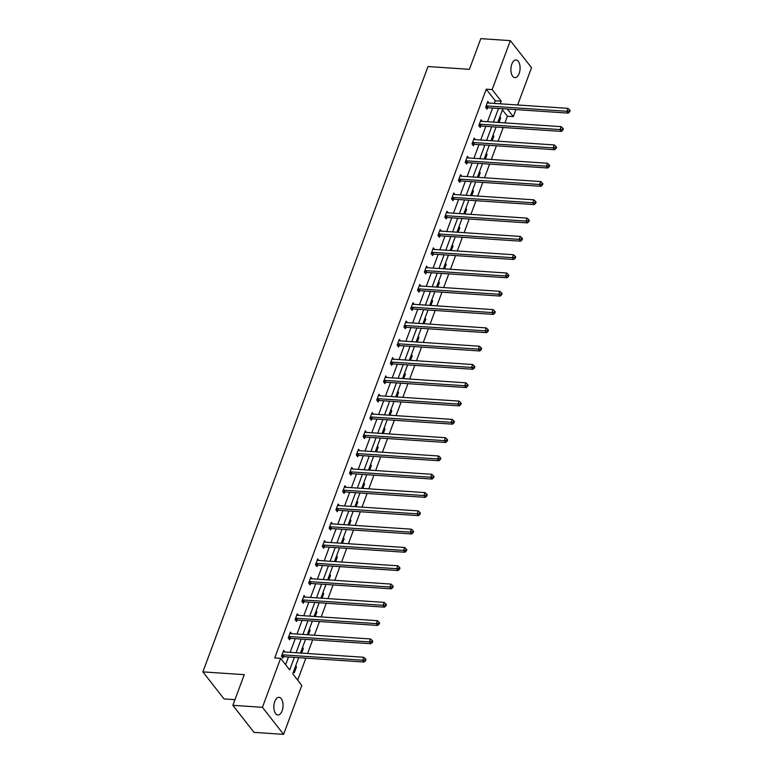 <?xml version="1.0" encoding="UTF-8"?>
<svg xmlns="http://www.w3.org/2000/svg" width="773" height="773" viewBox="0 0 773 773"><rect width="100%" height="100%" fill="white"/><g stroke="black" fill="none" stroke-linecap="round" stroke-linejoin="round"><path stroke-width="1.16" d="M274.792 701.498A8.861 4.58 -86.2 0 1 279.043 697.333A8.861 4.58 -86.2 0 1 282.116 710.851A8.861 4.58 -86.2 0 1 277.865 715.006A8.861 4.58 -86.2 0 1 274.792 701.498M511.832 64.13A8.861 4.58 -86.2 0 1 516.084 59.965A8.861 4.58 -86.2 0 1 519.147 73.483A8.861 4.58 -86.2 0 1 514.895 77.648A8.861 4.58 -86.2 0 1 511.832 64.13M234.973 699.662L224.044 698.927L202.874 671.892L428 66.546L469.385 69.319L480.796 38.65L510.354 40.631L531.524 67.666L517.649 104.983M515.929 109.602L513.311 116.636L507.359 109.032M504.933 122.888L507.397 116.24L513.311 116.636M297.692 680.134L305.876 658.132M307.586 653.514L312.679 639.831M314.398 635.213L319.481 621.54M321.201 616.912L326.283 603.24M328.003 598.621L333.095 584.939M334.806 580.32L339.898 566.648M341.618 562.019L346.7 548.347M348.42 543.728L353.503 530.046M355.222 525.427L360.315 511.755M362.025 507.127L367.117 493.454M368.837 488.836L373.919 475.153M375.639 470.535L380.722 456.862M382.442 452.234L387.534 438.562M389.244 433.943L394.336 420.261M396.056 415.642L401.139 401.97M402.859 397.341L407.941 383.669M409.661 379.05L414.753 365.368M416.463 360.749L421.556 347.077M423.275 342.449L428.358 328.776M430.078 324.158L435.16 310.475M436.88 305.857L441.972 292.184M443.683 287.556L448.775 273.884M450.495 269.265L455.577 255.583M457.297 250.964L462.38 237.292M464.1 232.663L469.182 218.991M470.902 214.372L475.994 200.69M477.714 196.071L482.796 182.399M484.516 177.771L489.599 164.098M491.319 159.48L496.401 145.797M498.121 141.179L503.213 127.506M298.736 657.649L292.735 673.795L301.799 685.38L283.585 734.35L262.424 707.314L280.628 658.345L289.701 669.93L294.368 657.359M262.424 707.314L232.857 705.334L254.027 732.369L283.585 734.35M291.692 633.696L290.445 632.101L288.271 637.967L289.701 639.793L290.184 638.488M305.296 597.094L304.06 595.51L301.876 601.375L303.306 603.201L303.799 601.887M318.911 560.502L317.664 558.918L315.49 564.783L316.92 566.609L317.403 565.295M332.516 523.91L331.279 522.326L329.095 528.181L330.525 530.017L331.018 528.703M346.13 487.309L344.884 485.724L342.71 491.589L344.14 493.416L344.623 492.101M359.735 450.717L358.498 449.132L356.314 454.997L357.744 456.824L358.237 455.51M373.349 414.125L372.103 412.54L369.929 418.406L371.359 420.232L371.842 418.918M386.954 377.524L385.717 375.939L383.534 381.804L384.964 383.63L385.456 382.316M400.569 340.932L399.322 339.347L397.148 345.212L398.578 347.038L399.061 345.724M414.173 304.34L412.937 302.755L410.753 308.62L412.183 310.446L412.676 309.132M427.788 267.738L426.541 266.154L424.358 272.019L425.797 273.845L426.281 272.54M441.393 231.146L440.156 229.562L437.972 235.427L439.402 237.253L439.885 235.939M455.007 194.554L453.761 192.97L451.577 198.835L453.007 200.661L453.5 199.347M468.612 157.953L467.375 156.368L465.191 162.233L466.621 164.06L467.105 162.755M482.226 121.361L480.98 119.776L478.796 125.641L480.226 127.468L480.719 126.154M285.595 664.683L288.464 656.963M290.175 652.344L295.267 638.672M296.987 634.044L302.069 620.371M303.789 615.752L308.871 602.07M310.591 597.452L315.684 583.779M317.394 579.151L322.486 565.478M324.206 560.86L329.288 547.178M331.008 542.559L336.091 528.887M337.811 524.258L342.893 510.586M344.613 505.967L349.705 492.285M351.425 487.666L356.508 473.994M358.228 469.366L363.31 455.693M365.03 451.074L370.112 437.392M371.832 432.774L376.924 419.101M378.644 414.473L383.727 400.801M385.447 396.182L390.529 382.5M392.249 377.881L397.332 364.209M399.052 359.58L404.144 345.908M405.864 341.289L410.946 327.607M412.666 322.988L417.749 309.316M419.468 304.688L424.551 291.015M426.271 286.397L431.363 272.714M433.083 268.096L438.165 254.423M439.885 249.795L444.968 236.123M446.688 231.504L451.77 217.822M453.49 213.203L458.582 199.531M460.302 194.902L465.385 181.23M467.105 176.611L472.187 162.929M473.907 158.31L478.989 144.638M480.709 140.019L485.802 126.337M487.521 121.719L492.604 108.036M494.324 103.418L495.3 100.78L486.236 89.204L274.724 657.949L280.628 658.345M489.029 103.06L487.782 101.476L485.608 107.341L487.038 109.167L487.521 107.862M475.414 139.662L474.178 138.077L471.994 143.942L473.424 145.768L473.917 144.454M461.81 176.254L460.563 174.669L458.389 180.534L459.819 182.36L460.302 181.046M448.195 212.846L446.958 211.261L444.775 217.126L446.205 218.952L446.697 217.648M434.59 249.447L433.344 247.862L431.17 253.728L432.6 255.554L433.083 254.24M420.976 286.039L419.739 284.454L417.555 290.319L418.985 292.146L419.478 290.832M407.371 322.631L406.125 321.046L403.95 326.911L405.381 328.738L405.864 327.423M393.757 359.232L392.52 357.648L390.336 363.513L391.766 365.339L392.259 364.025M380.152 395.824L378.905 394.24L376.731 400.105L378.161 401.931L378.644 400.617M366.537 432.416L365.3 430.832L363.117 436.697L364.547 438.523L365.04 437.209M352.932 469.018L351.696 467.433L349.512 473.298L350.942 475.124L351.425 473.81M339.328 505.61L338.081 504.025L335.897 509.89L337.328 511.716L337.82 510.402M325.713 542.202L324.476 540.617L322.293 546.482L323.723 548.308L324.206 546.994M312.108 578.803L310.862 577.218L308.678 583.074L310.108 584.91L310.601 583.596M298.494 615.395L297.257 613.81L295.073 619.675L296.503 621.502L296.987 620.188M284.889 651.987L283.643 650.402L281.459 656.267L282.889 658.094L283.382 656.779M232.857 705.334L244.268 674.665L202.874 671.892M486.236 89.204L492.15 89.6L510.354 40.631M502.875 108.732L497.793 122.405M496.073 127.023L490.99 140.705M489.27 145.324L484.188 158.996M482.468 163.625L477.376 177.297M475.656 181.916L470.573 195.598M468.853 200.217L463.771 213.889M462.051 218.517L456.969 232.19M455.249 236.809L450.157 250.491M448.437 255.109L443.354 268.782M441.634 273.41L436.552 287.083M434.832 291.701L429.749 305.383M428.029 310.002L422.937 323.674M421.217 328.303L416.135 341.975M414.415 346.594L409.332 360.276M407.613 364.895L402.53 378.567M400.81 383.195L395.718 396.868M393.998 401.487L388.916 415.169M387.196 419.787L382.113 433.46M380.393 438.088L375.311 451.761M373.591 456.379L368.499 470.061M366.779 474.68L361.696 488.352M359.976 492.971L354.894 506.653M353.174 511.272L348.092 524.954M346.372 529.573L341.279 543.245M339.56 547.864L334.477 561.546M332.757 566.165L327.675 579.847M325.955 584.465L320.872 598.138M319.152 602.756L314.06 616.439M312.35 621.057L307.258 634.739M305.538 639.358L300.455 653.03M500.237 103.814L501.213 101.176L492.15 89.6M296.088 652.741L301.18 639.068M302.9 634.44L307.983 620.767M309.702 616.149L314.785 602.467M316.505 597.848L321.587 584.175M323.307 579.547L328.399 565.875M330.119 561.256L335.202 547.574M336.922 542.955L342.004 529.283M343.724 524.654L348.807 510.982M350.527 506.363L355.619 492.681M357.339 488.063L362.421 474.39M364.141 469.762L369.223 456.089M370.943 451.471L376.026 437.789M377.746 433.17L382.838 419.497M384.548 414.869L389.64 401.197M391.36 396.578L396.443 382.896M398.163 378.277L403.245 364.605M404.965 359.976L410.057 346.304M411.767 341.685L416.86 328.003M418.579 323.385L423.662 309.712M425.382 305.084L430.464 291.411M432.184 286.793L437.276 273.111M438.987 268.492L444.079 254.819M445.799 250.191L450.881 236.519M452.601 231.9L457.684 218.218M459.404 213.599L464.496 199.927M466.206 195.298L471.298 181.626M473.018 177.007L478.101 163.325M479.82 158.707L484.903 145.034M486.623 140.406L491.715 126.733M493.425 122.115L498.517 108.433M507.397 116.24L502.44 109.901M295.701 665.804L296.513 666.848L294.329 672.713L293.518 671.669M302.504 647.513L303.316 648.547L301.625 653.108M309.316 629.212L310.128 630.246L308.427 634.817M316.118 610.912L316.93 611.955L315.229 616.516M322.921 592.62L323.732 593.654L322.032 598.215M329.723 574.32L330.535 575.354L328.844 579.924M336.535 556.019L337.347 557.062L335.646 561.623M343.338 537.728L344.149 538.762L342.449 543.322M350.14 519.427L350.952 520.461L349.251 525.031M356.942 501.126L357.754 502.17L356.063 506.73M363.754 482.835L364.566 483.869L362.866 488.43M370.557 464.534L371.369 465.568L369.668 470.139M377.359 446.234L378.171 447.277L376.47 451.838M384.162 427.942L384.973 428.976L383.282 433.537M390.974 409.642L391.785 410.676L390.085 415.246M397.776 391.341L398.588 392.384L396.887 396.945M404.579 373.05L405.39 374.084L403.69 378.644M411.381 354.749L412.193 355.783L410.502 360.353M418.193 336.448L419.005 337.492L417.304 342.053M424.995 318.157L425.807 319.191L424.106 323.752M431.798 299.856L432.609 300.89L430.909 305.461M438.6 281.565L439.412 282.599L437.721 287.16M445.412 263.264L446.224 264.298L444.523 268.859M452.215 244.964L453.026 245.998L451.326 250.568M459.017 226.673L459.829 227.706L458.128 232.267M465.819 208.372L466.631 209.406L464.94 213.966M472.632 190.071L473.443 191.105L471.743 195.675M479.434 171.78L480.246 172.814L478.545 177.375M486.236 153.479L487.048 154.513L485.347 159.074M493.039 135.178L493.85 136.212L492.159 140.783M499.851 116.887L500.662 117.921L498.962 122.482M495.3 100.78L501.213 101.176M499.493 117.844L500.662 117.921M492.681 136.135L493.85 136.212M485.879 154.436L487.048 154.513M479.076 172.737L480.246 172.814M472.274 191.028L473.443 191.105M465.462 209.328L466.631 209.406M458.66 227.629L459.829 227.706M451.857 245.92L453.026 245.998M445.055 264.221L446.224 264.298M438.243 282.522L439.412 282.599M431.44 300.813L432.609 300.89M424.638 319.114L425.807 319.191M417.835 337.415L419.005 337.492M411.023 355.706L412.193 355.783M404.221 374.006L405.39 374.084M397.419 392.307L398.588 392.384M390.616 410.598L391.785 410.676M383.804 428.899L384.973 428.976M377.002 447.2L378.171 447.277M370.199 465.491L371.369 465.568M363.397 483.792L364.566 483.869M356.595 502.092L357.754 502.17M349.783 520.384L350.952 520.461M342.98 538.684L344.149 538.762M336.178 556.985L337.347 557.062M329.375 575.276L330.535 575.354M322.563 593.577L323.732 593.654M315.761 611.878L316.93 611.955M308.958 630.169L310.128 630.246M302.156 648.47L303.316 648.547M295.344 666.77L296.513 666.848M486.768 105.92L488.198 107.747L568.252 113.109L566.822 111.283L486.768 105.92A1.382 1.024 -38.1 0 0 486.294 105.978L486.091 106.036M569.112 111.051L569.691 111.785L570.126 110.607L569.556 109.882L569.112 111.051L566.822 111.283L567.913 108.346L487.86 102.983A1.382 1.024 -38.1 0 1 487.444 102.877L487.299 102.79M488.198 107.747A1.382 1.024 -38.1 0 0 487.724 107.805L486.285 108.22M568.252 113.109L569.691 111.785M569.556 109.882L567.913 108.346M479.965 124.221L481.395 126.047L561.449 131.4L560.019 129.574L479.965 124.221A1.382 1.024 -38.1 0 0 479.492 124.269L479.289 124.327M562.309 129.352L562.879 130.077L563.324 128.907L562.744 128.173L562.309 129.352L560.019 129.574L561.111 126.646L481.048 121.284A1.382 1.024 -38.1 0 1 480.642 121.168L480.497 121.09M481.395 126.047A1.382 1.024 -38.1 0 0 480.922 126.096L479.482 126.511M561.449 131.4L562.879 130.077M562.744 128.173L561.111 126.646M473.153 142.512L474.583 144.338L554.647 149.701L553.217 147.875L473.153 142.512A1.382 1.024 -38.1 0 0 472.68 142.57L472.487 142.628M555.507 147.643L556.077 148.377L556.512 147.208L555.942 146.474L555.507 147.643L553.217 147.875L554.299 144.947L474.245 139.584A1.382 1.024 -38.1 0 1 473.839 139.469L473.685 139.382M474.583 144.338A1.382 1.024 -38.1 0 0 474.11 144.396L472.68 144.812M554.647 149.701L556.077 148.377M555.942 146.474L554.299 144.947M466.351 160.813L467.781 162.639L547.835 168.002L546.405 166.176L466.351 160.813A1.382 1.024 -38.1 0 0 465.877 160.871L465.675 160.929M548.704 165.944L549.274 166.678L549.709 165.499L549.139 164.775L548.704 165.944L546.405 166.176L547.497 163.238L467.443 157.876A1.382 1.024 -38.1 0 1 467.027 157.769L466.882 157.682M467.781 162.639A1.382 1.024 -38.1 0 0 467.307 162.697L465.877 163.113M547.835 168.002L549.274 166.678M549.139 164.775L547.497 163.238M459.549 179.104L460.979 180.94L541.032 186.293L539.602 184.467L459.549 179.104A1.382 1.024 -38.1 0 0 459.075 179.162L458.872 179.22M541.892 184.245L542.472 184.969L542.907 183.8L542.337 183.066L541.892 184.245L539.602 184.467L540.694 181.539L460.64 176.176A1.382 1.024 -38.1 0 1 460.225 176.06L460.08 175.983M460.979 180.94A1.382 1.024 -38.1 0 0 460.505 180.988L459.065 181.404M541.032 186.293L542.472 184.969M542.337 183.066L540.694 181.539M452.746 197.405L454.176 199.231L534.23 204.594L532.8 202.768L452.746 197.405A1.382 1.024 -38.1 0 0 452.273 197.463L452.07 197.521M535.09 202.536L535.66 203.27L536.104 202.101L535.525 201.367L535.09 202.536L532.8 202.768L533.892 199.83L453.828 194.477A1.382 1.024 -38.1 0 1 453.422 194.361L453.278 194.274M454.176 199.231A1.382 1.024 -38.1 0 0 453.703 199.289L452.263 199.705M534.23 204.594L535.66 203.27M535.525 201.367L533.892 199.83M445.934 215.706L447.364 217.532L527.428 222.895L525.998 221.068L445.934 215.706A1.382 1.024 -38.1 0 0 445.461 215.764L445.267 215.812M528.288 220.836L528.858 221.571L529.292 220.392L528.722 219.667L528.288 220.836L525.998 221.068L527.089 218.131L447.026 212.768A1.382 1.024 -38.1 0 1 446.62 212.652L446.465 212.575M447.364 217.532A1.382 1.024 -38.1 0 0 446.891 217.59L445.461 218.005M527.428 222.895L528.858 221.571M528.722 219.667L527.089 218.131M439.132 233.997L440.562 235.833L520.615 241.186L519.185 239.359L439.132 233.997A1.382 1.024 -38.1 0 0 438.658 234.055L438.455 234.113M521.485 239.137L522.055 239.862L522.49 238.693L521.92 237.958L521.485 239.137L519.185 239.359L520.277 236.432L440.224 231.069A1.382 1.024 -38.1 0 1 439.808 230.953L439.663 230.876M440.562 235.833A1.382 1.024 -38.1 0 0 440.088 235.881L438.658 236.296M520.615 241.186L522.055 239.862M521.92 237.958L520.277 236.432M432.329 252.298L433.759 254.124L513.813 259.486L512.383 257.66L432.329 252.298A1.382 1.024 -38.1 0 0 431.856 252.356L431.653 252.413M514.683 257.428L515.253 258.163L515.688 256.984L515.118 256.259L514.683 257.428L512.383 257.66L513.475 254.723L433.421 249.37A1.382 1.024 -38.1 0 1 433.006 249.254L432.861 249.167M433.759 254.124A1.382 1.024 -38.1 0 0 433.286 254.182L431.846 254.597M513.813 259.486L515.253 258.163M515.118 256.259L513.475 254.723M425.527 270.598L426.957 272.425L507.011 277.787L505.581 275.961L425.527 270.598A1.382 1.024 -38.1 0 0 425.053 270.647L424.85 270.705M507.871 275.729L508.441 276.463L508.885 275.285L508.305 274.56L507.871 275.729L505.581 275.961L506.673 273.024L426.609 267.661A1.382 1.024 -38.1 0 1 426.203 267.545L426.058 267.468M426.957 272.425A1.382 1.024 -38.1 0 0 426.483 272.483L425.044 272.888M507.011 277.787L508.441 276.463M508.305 274.56L506.673 273.024M418.715 288.889L420.145 290.716L500.208 296.078L498.778 294.252L418.715 288.889A1.382 1.024 -38.1 0 0 418.241 288.947L418.048 289.005M501.068 294.03L501.638 294.755L502.073 293.585L501.503 292.851L501.068 294.03L498.778 294.252L499.87 291.324L419.807 285.962A1.382 1.024 -38.1 0 1 419.401 285.846L419.246 285.768M420.145 290.716A1.382 1.024 -38.1 0 0 419.671 290.774L418.241 291.189M500.208 296.078L501.638 294.755M501.503 292.851L499.87 291.324M411.912 307.19L413.342 309.016L493.396 314.379L491.966 312.553L411.912 307.19A1.382 1.024 -38.1 0 0 411.439 307.248L411.246 307.306M494.266 312.321L494.836 313.055L495.271 311.877L494.701 311.152L494.266 312.321L491.966 312.553L493.058 309.615L413.004 304.262A1.382 1.024 -38.1 0 1 412.598 304.147L412.444 304.06M413.342 309.016A1.382 1.024 -38.1 0 0 412.869 309.074L411.439 309.49M493.396 314.379L494.836 313.055M494.701 311.152L493.058 309.615M405.11 325.491L406.54 327.317L486.594 332.68L485.164 330.854L405.11 325.491A1.382 1.024 -38.1 0 0 404.637 325.539L404.434 325.597M487.463 330.622L488.034 331.356L488.468 330.177L487.898 329.453L487.463 330.622L485.164 330.854L486.256 327.916L406.202 322.554A1.382 1.024 -38.1 0 1 405.786 322.438L405.641 322.36M406.54 327.317A1.382 1.024 -38.1 0 0 406.067 327.375L404.627 327.781M486.594 332.68L488.034 331.356M487.898 329.453L486.256 327.916M398.308 343.782L399.738 345.608L479.791 350.971L478.361 349.145L398.308 343.782A1.382 1.024 -38.1 0 0 397.834 343.84L397.631 343.898M480.651 348.923L481.221 349.647L481.666 348.478L481.086 347.744L480.651 348.923L478.361 349.145L479.453 346.217L399.39 340.854A1.382 1.024 -38.1 0 1 398.984 340.738L398.839 340.661M399.738 345.608A1.382 1.024 -38.1 0 0 399.264 345.666L397.824 346.082M479.791 350.971L481.221 349.647M481.086 347.744L479.453 346.217M391.496 362.083L392.926 363.909L472.989 369.272L471.559 367.446L391.496 362.083A1.382 1.024 -38.1 0 0 391.022 362.141L390.829 362.199M473.849 367.214L474.419 367.948L474.854 366.769L474.284 366.044L473.849 367.214L471.559 367.446L472.651 364.508L392.587 359.155A1.382 1.024 -38.1 0 1 392.182 359.039L392.027 358.952M392.926 363.909A1.382 1.024 -38.1 0 0 392.452 363.967L391.022 364.383M472.989 369.272L474.419 367.948M474.284 366.044L472.651 364.508M384.693 380.384L386.123 382.21L466.177 387.573L464.747 385.746L384.693 380.384A1.382 1.024 -38.1 0 0 384.22 380.432L384.026 380.49M467.047 385.514L467.617 386.249L468.051 385.07L467.481 384.336L467.047 385.514L464.747 385.746L465.839 382.809L385.785 377.446A1.382 1.024 -38.1 0 1 385.379 377.33L385.225 377.253M386.123 382.21A1.382 1.024 -38.1 0 0 385.65 382.268L384.22 382.674M466.177 387.573L467.617 386.249M467.481 384.336L465.839 382.809M377.891 398.675L379.321 400.501L459.375 405.864L457.945 404.037L377.891 398.675A1.382 1.024 -38.1 0 0 377.417 398.733L377.214 398.791M460.244 403.815L460.814 404.54L461.249 403.371L460.679 402.636L460.244 403.815L457.945 404.037L459.036 401.11L378.983 395.747A1.382 1.024 -38.1 0 1 378.567 395.631L378.422 395.554M379.321 400.501A1.382 1.024 -38.1 0 0 378.847 400.559L377.408 400.974M459.375 405.864L460.814 404.54M460.679 402.636L459.036 401.11M371.088 416.976L372.518 418.802L452.572 424.164L451.142 422.338L371.088 416.976A1.382 1.024 -38.1 0 0 370.615 417.034L370.412 417.091M453.432 422.106L454.012 422.841L454.447 421.662L453.867 420.937L453.432 422.106L451.142 422.338L452.234 419.401L372.171 414.048A1.382 1.024 -38.1 0 1 371.765 413.932L371.62 413.845M372.518 418.802A1.382 1.024 -38.1 0 0 372.045 418.86L370.605 419.275M452.572 424.164L454.012 422.841M453.867 420.937L452.234 419.401M364.276 435.276L365.706 437.103L445.77 442.465L444.34 440.639L364.276 435.276A1.382 1.024 -38.1 0 0 363.803 435.325L363.61 435.383M446.63 440.407L447.2 441.132L447.635 439.963L447.065 439.228L446.63 440.407L444.34 440.639L445.432 437.702L365.368 432.339A1.382 1.024 -38.1 0 1 364.962 432.223L364.808 432.146M365.706 437.103A1.382 1.024 -38.1 0 0 365.233 437.151L363.803 437.566M445.77 442.465L447.2 441.132M447.065 439.228L445.432 437.702M357.474 453.567L358.904 455.394L438.958 460.756L437.528 458.93L357.474 453.567A1.382 1.024 -38.1 0 0 357 453.625L356.807 453.683M439.827 458.708L440.397 459.433L440.832 458.263L440.262 457.529L439.827 458.708L437.528 458.93L438.62 456.002L358.566 450.64A1.382 1.024 -38.1 0 1 358.16 450.524L358.005 450.446M358.904 455.394A1.382 1.024 -38.1 0 0 358.43 455.452L357 455.867M438.958 460.756L440.397 459.433M440.262 457.529L438.62 456.002M350.671 471.868L352.101 473.694L432.155 479.057L430.725 477.231L350.671 471.868A1.382 1.024 -38.1 0 0 350.198 471.926L349.995 471.984M433.025 476.999L433.595 477.733L434.03 476.555L433.46 475.83L433.025 476.999L430.725 477.231L431.817 474.293L351.763 468.94A1.382 1.024 -38.1 0 1 351.348 468.825L351.203 468.738M352.101 473.694A1.382 1.024 -38.1 0 0 351.628 473.752L350.188 474.168M432.155 479.057L433.595 477.733M433.46 475.83L431.817 474.293M343.869 490.169L345.299 491.995L425.353 497.358L423.923 495.532L343.869 490.169A1.382 1.024 -38.1 0 0 343.396 490.217L343.193 490.275M426.213 495.3L426.793 496.024L427.227 494.855L426.648 494.121L426.213 495.3L423.923 495.532L425.015 492.594L344.951 487.232A1.382 1.024 -38.1 0 1 344.545 487.116L344.4 487.038M345.299 491.995A1.382 1.024 -38.1 0 0 344.826 492.043L343.386 492.459M425.353 497.358L426.793 496.024M426.648 494.121L425.015 492.594M337.057 508.46L338.487 510.286L418.551 515.649L417.12 513.823L337.057 508.46A1.382 1.024 -38.1 0 0 336.584 508.518L336.39 508.576M419.41 513.591L419.981 514.325L420.415 513.156L419.845 512.422L419.41 513.591L417.12 513.823L418.212 510.895L338.149 505.532A1.382 1.024 -38.1 0 1 337.743 505.416L337.598 505.339M338.487 510.286A1.382 1.024 -38.1 0 0 338.014 510.344L336.584 510.76M418.551 515.649L419.981 514.325M419.845 512.422L418.212 510.895M330.255 526.761L331.685 528.587L411.738 533.95L410.308 532.124L330.255 526.761A1.382 1.024 -38.1 0 0 329.781 526.819L329.588 526.877M412.608 531.892L413.178 532.626L413.613 531.447L413.043 530.722L412.608 531.892L410.308 532.124L411.4 529.186L331.346 523.833A1.382 1.024 -38.1 0 1 330.941 523.717L330.786 523.63M331.685 528.587A1.382 1.024 -38.1 0 0 331.211 528.645L329.781 529.061M411.738 533.95L413.178 532.626M413.043 530.722L411.4 529.186M323.452 545.062L324.882 546.888L404.936 552.251L403.506 550.415L323.452 545.062A1.382 1.024 -38.1 0 0 322.979 545.11L322.776 545.168M405.806 550.192L406.376 550.917L406.811 549.748L406.24 549.014L405.806 550.192L403.506 550.415L404.598 547.487L324.544 542.124A1.382 1.024 -38.1 0 1 324.129 542.008L323.984 541.931M324.882 546.888A1.382 1.024 -38.1 0 0 324.409 546.936L322.969 547.352M404.936 552.251L406.376 550.917M406.24 549.014L404.598 547.487M316.65 563.353L318.08 565.179L398.134 570.542L396.704 568.715L316.65 563.353A1.382 1.024 -38.1 0 0 316.176 563.411L315.973 563.469M398.994 568.484L399.573 569.218L400.008 568.049L399.428 567.314L398.994 568.484L396.704 568.715L397.795 565.788L317.732 560.425A1.382 1.024 -38.1 0 1 317.326 560.309L317.181 560.232M318.08 565.179A1.382 1.024 -38.1 0 0 317.606 565.237L316.167 565.652M398.134 570.542L399.573 569.218M399.428 567.314L397.795 565.788M309.838 581.654L311.268 583.48L391.331 588.842L389.901 587.016L309.838 581.654A1.382 1.024 -38.1 0 0 309.364 581.711L309.171 581.769M392.191 586.784L392.761 587.519L393.196 586.34L392.626 585.615L392.191 586.784L389.901 587.016L390.993 584.079L310.93 578.726A1.382 1.024 -38.1 0 1 310.524 578.61L310.379 578.523M311.268 583.48A1.382 1.024 -38.1 0 0 310.794 583.538L309.364 583.953M391.331 588.842L392.761 587.519M392.626 585.615L390.993 584.079M303.035 599.954L304.465 601.78L384.519 607.143L383.089 605.307L303.035 599.954A1.382 1.024 -38.1 0 0 302.562 600.003L302.369 600.061M385.389 605.085L385.959 605.81L386.394 604.641L385.824 603.906L385.389 605.085L383.089 605.307L384.181 602.38L304.127 597.017A1.382 1.024 -38.1 0 1 303.721 596.901L303.567 596.824M304.465 601.78A1.382 1.024 -38.1 0 0 303.992 601.829L302.562 602.244M384.519 607.143L385.959 605.81M385.824 603.906L384.181 602.38M296.233 618.245L297.663 620.072L377.717 625.434L376.287 623.608L296.233 618.245A1.382 1.024 -38.1 0 0 295.759 618.303L295.557 618.361M378.586 623.376L379.156 624.111L379.591 622.941L379.021 622.207L378.586 623.376L376.287 623.608L377.379 620.68L297.325 615.318A1.382 1.024 -38.1 0 1 296.909 615.202L296.764 615.124M297.663 620.072A1.382 1.024 -38.1 0 0 297.19 620.13L295.75 620.545M377.717 625.434L379.156 624.111M379.021 622.207L377.379 620.68M289.431 636.546L290.861 638.372L370.914 643.735L369.484 641.909L289.431 636.546A1.382 1.024 -38.1 0 0 288.957 636.604L288.754 636.662M371.774 641.677L372.354 642.411L372.789 641.232L372.209 640.508L371.774 641.677L369.484 641.909L370.576 638.971L290.522 633.609A1.382 1.024 -38.1 0 1 290.107 633.502L289.962 633.416M290.861 638.372A1.382 1.024 -38.1 0 0 290.387 638.43L288.947 638.846M370.914 643.735L372.354 642.411M372.209 640.508L370.576 638.971M282.618 654.847L284.049 656.673L364.112 662.026L362.682 660.2L282.618 654.847A1.382 1.024 -38.1 0 0 282.145 654.895L281.952 654.953M364.972 659.978L365.542 660.702L365.977 659.533L365.407 658.799L364.972 659.978L362.682 660.2L363.774 657.272L283.71 651.91A1.382 1.024 -38.1 0 1 283.305 651.794L283.16 651.716M284.049 656.673A1.382 1.024 -38.1 0 0 283.575 656.721L282.145 657.137M364.112 662.026L365.542 660.702M365.407 658.799L363.774 657.272M486.294 105.978L487.724 107.805M479.492 124.269L480.922 126.096M472.68 142.57L474.11 144.396M465.877 160.871L467.307 162.697M459.075 179.162L460.505 180.988M452.273 197.463L453.703 199.289M445.461 215.764L446.891 217.59M438.658 234.055L440.088 235.881M431.856 252.356L433.286 254.182M425.053 270.647L426.483 272.483M418.241 288.947L419.671 290.774M411.439 307.248L412.869 309.074M404.637 325.539L406.067 327.375M397.834 343.84L399.264 345.666M391.022 362.141L392.452 363.967M384.22 380.432L385.65 382.268M377.417 398.733L378.847 400.559M370.615 417.034L372.045 418.86M363.803 435.325L365.233 437.151M357 453.625L358.43 455.452M350.198 471.926L351.628 473.752M343.396 490.217L344.826 492.043M336.584 508.518L338.014 510.344M329.781 526.819L331.211 528.645M322.979 545.11L324.409 546.936M316.176 563.411L317.606 565.237M309.364 581.711L310.794 583.538M302.562 600.003L303.992 601.829M295.759 618.303L297.19 620.13M288.957 636.604L290.387 638.43M282.145 654.895L283.575 656.721"/></g></svg>
